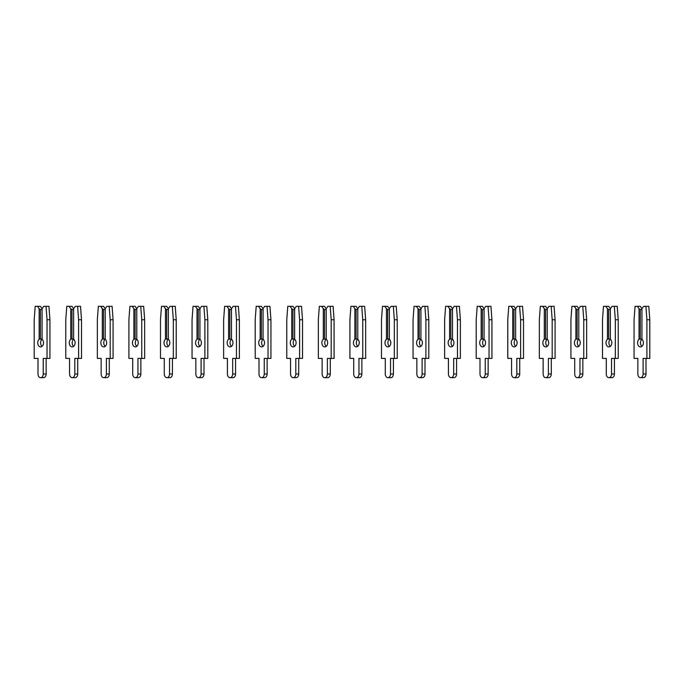 <?xml version="1.0" encoding="UTF-8"?>
<svg xmlns="http://www.w3.org/2000/svg" width="684" height="684" viewBox="0 0 684 684"><rect width="100%" height="100%" fill="white"/><g stroke="black" fill="none" stroke-linecap="round" stroke-linejoin="round"><path stroke-width="1.03" d="M42.066 339.238L42.066 308.689L40.399 306.321L37.492 306.321L39.168 308.689L39.168 339.238A4.104 2.898 -90 0 0 37.714 342.787A4.104 2.898 -90 0 0 40.621 346.891A4.104 2.898 -90 0 0 43.52 342.787A4.104 2.898 -90 0 0 42.066 339.238A4.104 2.898 -90 0 0 40.621 342.787A4.104 2.898 -90 0 0 42.066 346.343M39.168 339.238L42.066 338.862M42.066 309.561L40.399 309.561L39.168 308.689M40.399 309.561L40.399 338.862M42.066 308.689L43.742 306.321L46.042 306.321L47.034 319.744L47.034 358.416L43.237 358.416L43.237 373.968A3.711 2.625 90 0 1 40.621 377.679A3.711 2.625 90 0 1 37.996 373.968L37.996 358.416L34.2 358.416L34.2 319.744L35.2 306.321L37.492 306.321M46.042 306.321L48.94 306.321L49.941 319.744L49.941 358.416L47.034 358.416M46.144 358.416L46.144 373.968A3.711 2.625 90 0 1 43.52 377.679L40.621 377.679M49.941 319.744L47.034 319.744M73.641 339.238L73.641 308.689L71.965 306.321L69.067 306.321L70.743 308.689L70.743 339.238A4.104 2.898 -90 0 0 69.289 342.787A4.104 2.898 -90 0 0 72.188 346.891A4.104 2.898 -90 0 0 75.095 342.787A4.104 2.898 -90 0 0 73.641 339.238A4.104 2.898 -90 0 0 72.188 342.787A4.104 2.898 -90 0 0 73.641 346.343M70.743 339.238L73.641 338.862M73.641 309.561L71.965 309.561L70.743 308.689M71.965 309.561L71.965 338.862M73.641 308.689L75.317 306.321L77.608 306.321L78.609 319.744L78.609 358.416L74.812 358.416L74.812 373.968A3.711 2.625 90 0 1 72.188 377.679A3.711 2.625 90 0 1 69.563 373.968L69.563 358.416L65.775 358.416L65.775 319.744L66.767 306.321L69.067 306.321M77.608 306.321L80.515 306.321L81.507 319.744L81.507 358.416L78.609 358.416M77.719 358.416L77.719 373.968A3.711 2.625 90 0 1 75.095 377.679L72.188 377.679M81.507 319.744L78.609 319.744M105.216 339.238L105.216 308.689L103.54 306.321L100.633 306.321L102.309 308.689L102.309 339.238A4.104 2.898 -90 0 0 100.856 342.787A4.104 2.898 -90 0 0 103.763 346.891A4.104 2.898 -90 0 0 106.661 342.787A4.104 2.898 -90 0 0 105.216 339.238A4.104 2.898 -90 0 0 103.763 342.787A4.104 2.898 -90 0 0 105.216 346.343M102.309 339.238L105.216 338.862M105.216 309.561L103.54 309.561L102.309 308.689M103.54 309.561L103.54 338.862M105.216 308.689L106.884 306.321L109.183 306.321L110.184 319.744L110.184 358.416L106.388 358.416L106.388 373.968A3.711 2.625 90 0 1 103.763 377.679A3.711 2.625 90 0 1 101.138 373.968L101.138 358.416L97.342 358.416L97.342 319.744L98.342 306.321L100.633 306.321M109.183 306.321L112.082 306.321L113.082 319.744L113.082 358.416L110.184 358.416M109.286 358.416L109.286 373.968A3.711 2.625 90 0 1 106.661 377.679L103.763 377.679M113.082 319.744L110.184 319.744M136.783 339.238L136.783 308.689L135.107 306.321L132.209 306.321L133.884 308.689L133.884 339.238A4.104 2.898 -90 0 0 132.431 342.787A4.104 2.898 -90 0 0 135.329 346.891A4.104 2.898 -90 0 0 138.236 342.787A4.104 2.898 -90 0 0 136.783 339.238A4.104 2.898 -90 0 0 135.329 342.787A4.104 2.898 -90 0 0 136.783 346.343M133.884 339.238L136.783 338.862M136.783 309.561L135.107 309.561L133.884 308.689M135.107 309.561L135.107 338.862M136.783 308.689L138.459 306.321L140.75 306.321L141.75 319.744L141.75 358.416L137.954 358.416L137.954 373.968A3.711 2.625 90 0 1 135.329 377.679A3.711 2.625 90 0 1 132.713 373.968L132.713 358.416L128.917 358.416L128.917 319.744L129.909 306.321L132.209 306.321M140.75 306.321L143.657 306.321L144.657 319.744L144.657 358.416L141.75 358.416M140.861 358.416L140.861 373.968A3.711 2.625 90 0 1 138.236 377.679L135.329 377.679M144.657 319.744L141.75 319.744M168.358 339.238L168.358 308.689L166.682 306.321L163.775 306.321L165.451 308.689L165.451 339.238A4.104 2.898 -90 0 0 164.006 342.787A4.104 2.898 -90 0 0 166.905 346.891A4.104 2.898 -90 0 0 169.803 342.787A4.104 2.898 -90 0 0 168.358 339.238A4.104 2.898 -90 0 0 166.905 342.787A4.104 2.898 -90 0 0 168.358 346.343M165.451 339.238L168.358 338.862M168.358 309.561L166.682 309.561L165.451 308.689M166.682 309.561L166.682 338.862M168.358 308.689L170.034 306.321L172.325 306.321L173.326 319.744L173.326 358.416L169.529 358.416L169.529 373.968A3.711 2.625 90 0 1 166.905 377.679A3.711 2.625 90 0 1 164.28 373.968L164.28 358.416L160.483 358.416L160.483 319.744L161.484 306.321L163.775 306.321M172.325 306.321L175.232 306.321L176.224 319.744L176.224 358.416L173.326 358.416M172.428 358.416L172.428 373.968A3.711 2.625 90 0 1 169.803 377.679L166.905 377.679M176.224 319.744L173.326 319.744M199.925 339.238L199.925 308.689L198.257 306.321L195.35 306.321L197.026 308.689L197.026 339.238A4.104 2.898 -90 0 0 195.573 342.787A4.104 2.898 -90 0 0 198.48 346.891A4.104 2.898 -90 0 0 201.378 342.787A4.104 2.898 -90 0 0 199.925 339.238A4.104 2.898 -90 0 0 198.48 342.787A4.104 2.898 -90 0 0 199.925 346.343M197.026 339.238L199.925 338.862M199.925 309.561L198.257 309.561L197.026 308.689M198.257 309.561L198.257 338.862M199.925 308.689L201.6 306.321L203.9 306.321L204.892 319.744L204.892 358.416L201.096 358.416L201.096 373.968A3.711 2.625 90 0 1 198.48 377.679A3.711 2.625 90 0 1 195.855 373.968L195.855 358.416L192.059 358.416L192.059 319.744L193.059 306.321L195.35 306.321M203.9 306.321L206.799 306.321L207.799 319.744L207.799 358.416L204.892 358.416M204.003 358.416L204.003 373.968A3.711 2.625 90 0 1 201.378 377.679L198.48 377.679M207.799 319.744L204.892 319.744M231.5 339.238L231.5 308.689L229.824 306.321L226.926 306.321L228.593 308.689L228.593 339.238A4.104 2.898 -90 0 0 227.148 342.787A4.104 2.898 -90 0 0 230.046 346.891A4.104 2.898 -90 0 0 232.953 342.787A4.104 2.898 -90 0 0 231.5 339.238A4.104 2.898 -90 0 0 230.046 342.787A4.104 2.898 -90 0 0 231.5 346.343M228.593 339.238L231.5 338.862M231.5 309.561L229.824 309.561L228.593 308.689M229.824 309.561L229.824 338.862M231.5 308.689L233.176 306.321L235.467 306.321L236.467 319.744L236.467 358.416L232.671 358.416L232.671 373.968A3.711 2.625 90 0 1 230.046 377.679A3.711 2.625 90 0 1 227.421 373.968L227.421 358.416L223.634 358.416L223.634 319.744L224.626 306.321L226.926 306.321M235.467 306.321L238.374 306.321L239.366 319.744L239.366 358.416L236.467 358.416M235.57 358.416L235.57 373.968A3.711 2.625 90 0 1 232.953 377.679L230.046 377.679M239.366 319.744L236.467 319.744M263.075 339.238L263.075 308.689L261.399 306.321L258.492 306.321L260.168 308.689L260.168 339.238A4.104 2.898 -90 0 0 258.714 342.787A4.104 2.898 -90 0 0 261.621 346.891A4.104 2.898 -90 0 0 264.52 342.787A4.104 2.898 -90 0 0 263.075 339.238A4.104 2.898 -90 0 0 261.621 342.787A4.104 2.898 -90 0 0 263.075 346.343M260.168 339.238L263.075 338.862M263.075 309.561L261.399 309.561L260.168 308.689M261.399 309.561L261.399 338.862M263.075 308.689L264.742 306.321L267.042 306.321L268.034 319.744L268.034 358.416L264.246 358.416L264.246 373.968A3.711 2.625 90 0 1 261.621 377.679A3.711 2.625 90 0 1 258.997 373.968L258.997 358.416L255.2 358.416L255.2 319.744L256.201 306.321L258.492 306.321M267.042 306.321L269.941 306.321L270.941 319.744L270.941 358.416L268.034 358.416M267.145 358.416L267.145 373.968A3.711 2.625 90 0 1 264.52 377.679L261.621 377.679M270.941 319.744L268.034 319.744M294.642 339.238L294.642 308.689L292.966 306.321L290.067 306.321L291.743 308.689L291.743 339.238A4.104 2.898 -90 0 0 290.29 342.787A4.104 2.898 -90 0 0 293.188 346.891A4.104 2.898 -90 0 0 296.095 342.787A4.104 2.898 -90 0 0 294.642 339.238A4.104 2.898 -90 0 0 293.188 342.787A4.104 2.898 -90 0 0 294.642 346.343M291.743 339.238L294.642 338.862M294.642 309.561L292.966 309.561L291.743 308.689M292.966 309.561L292.966 338.862M294.642 308.689L296.317 306.321L298.609 306.321L299.609 319.744L299.609 358.416L295.813 358.416L295.813 373.968A3.711 2.625 90 0 1 293.188 377.679A3.711 2.625 90 0 1 290.572 373.968L290.572 358.416L286.776 358.416L286.776 319.744L287.767 306.321L290.067 306.321M298.609 306.321L301.516 306.321L302.516 319.744L302.516 358.416L299.609 358.416M298.72 358.416L298.72 373.968A3.711 2.625 90 0 1 296.095 377.679L293.188 377.679M302.516 319.744L299.609 319.744M326.217 339.238L326.217 308.689L324.541 306.321L321.634 306.321L323.31 308.689L323.31 339.238A4.104 2.898 -90 0 0 321.865 342.787A4.104 2.898 -90 0 0 324.763 346.891A4.104 2.898 -90 0 0 327.662 342.787A4.104 2.898 -90 0 0 326.217 339.238A4.104 2.898 -90 0 0 324.763 342.787A4.104 2.898 -90 0 0 326.217 346.343M323.31 339.238L326.217 338.862M326.217 309.561L324.541 309.561L323.31 308.689M324.541 309.561L324.541 338.862M326.217 308.689L327.892 306.321L330.184 306.321L331.184 319.744L331.184 358.416L327.388 358.416L327.388 373.968A3.711 2.625 90 0 1 324.763 377.679A3.711 2.625 90 0 1 322.138 373.968L322.138 358.416L318.342 358.416L318.342 319.744L319.342 306.321L321.634 306.321M330.184 306.321L333.082 306.321L334.083 319.744L334.083 358.416L331.184 358.416M330.286 358.416L330.286 373.968A3.711 2.625 90 0 1 327.662 377.679L324.763 377.679M334.083 319.744L331.184 319.744M357.783 339.238L357.783 308.689L356.108 306.321L353.209 306.321L354.885 308.689L354.885 339.238A4.104 2.898 -90 0 0 353.431 342.787A4.104 2.898 -90 0 0 356.338 346.891A4.104 2.898 -90 0 0 359.237 342.787A4.104 2.898 -90 0 0 357.783 339.238A4.104 2.898 -90 0 0 356.338 342.787A4.104 2.898 -90 0 0 357.783 346.343M354.885 339.238L357.783 338.862M357.783 309.561L356.108 309.561L354.885 308.689M356.108 309.561L356.108 338.862M357.783 308.689L359.459 306.321L361.759 306.321L362.751 319.744L362.751 358.416L358.955 358.416L358.955 373.968A3.711 2.625 90 0 1 356.338 377.679A3.711 2.625 90 0 1 353.714 373.968L353.714 358.416L349.917 358.416L349.917 319.744L350.918 306.321L353.209 306.321M361.759 306.321L364.657 306.321L365.658 319.744L365.658 358.416L362.751 358.416M361.862 358.416L361.862 373.968A3.711 2.625 90 0 1 359.237 377.679L356.338 377.679M365.658 319.744L362.751 319.744M389.358 339.238L389.358 308.689L387.683 306.321L384.784 306.321L386.451 308.689L386.451 339.238A4.104 2.898 -90 0 0 385.007 342.787A4.104 2.898 -90 0 0 387.905 346.891A4.104 2.898 -90 0 0 390.812 342.787A4.104 2.898 -90 0 0 389.358 339.238A4.104 2.898 -90 0 0 387.905 342.787A4.104 2.898 -90 0 0 389.358 346.343M386.451 339.238L389.358 338.862M389.358 309.561L387.683 309.561L386.451 308.689M387.683 309.561L387.683 338.862M389.358 308.689L391.034 306.321L393.326 306.321L394.326 319.744L394.326 358.416L390.53 358.416L390.53 373.968A3.711 2.625 90 0 1 387.905 377.679A3.711 2.625 90 0 1 385.28 373.968L385.28 358.416L381.484 358.416L381.484 319.744L382.484 306.321L384.784 306.321M393.326 306.321L396.233 306.321L397.224 319.744L397.224 358.416L394.326 358.416M393.428 358.416L393.428 373.968A3.711 2.625 90 0 1 390.812 377.679L387.905 377.679M397.224 319.744L394.326 319.744M420.925 339.238L420.925 308.689L419.258 306.321L416.351 306.321L418.027 308.689L418.027 339.238A4.104 2.898 -90 0 0 416.573 342.787A4.104 2.898 -90 0 0 419.48 346.891A4.104 2.898 -90 0 0 422.379 342.787A4.104 2.898 -90 0 0 420.925 339.238A4.104 2.898 -90 0 0 419.48 342.787A4.104 2.898 -90 0 0 420.925 346.343M418.027 339.238L420.925 338.862M420.925 309.561L419.258 309.561L418.027 308.689M419.258 309.561L419.258 338.862M420.925 308.689L422.601 306.321L424.901 306.321L425.893 319.744L425.893 358.416L422.105 358.416L422.105 373.968A3.711 2.625 90 0 1 419.48 377.679A3.711 2.625 90 0 1 416.855 373.968L416.855 358.416L413.059 358.416L413.059 319.744L414.059 306.321L416.351 306.321M424.901 306.321L427.799 306.321L428.8 319.744L428.8 358.416L425.893 358.416M425.003 358.416L425.003 373.968A3.711 2.625 90 0 1 422.379 377.679L419.48 377.679M428.8 319.744L425.893 319.744M452.5 339.238L452.5 308.689L450.824 306.321L447.926 306.321L449.602 308.689L449.602 339.238A4.104 2.898 -90 0 0 448.148 342.787A4.104 2.898 -90 0 0 451.047 346.891A4.104 2.898 -90 0 0 453.954 342.787A4.104 2.898 -90 0 0 452.5 339.238A4.104 2.898 -90 0 0 451.047 342.787A4.104 2.898 -90 0 0 452.5 346.343M449.602 339.238L452.5 338.862M452.5 309.561L450.824 309.561L449.602 308.689M450.824 309.561L450.824 338.862M452.5 308.689L454.176 306.321L456.467 306.321L457.468 319.744L457.468 358.416L453.672 358.416L453.672 373.968A3.711 2.625 90 0 1 451.047 377.679A3.711 2.625 90 0 1 448.43 373.968L448.43 358.416L444.634 358.416L444.634 319.744L445.626 306.321L447.926 306.321M456.467 306.321L459.374 306.321L460.366 319.744L460.366 358.416L457.468 358.416M456.579 358.416L456.579 373.968A3.711 2.625 90 0 1 453.954 377.679L451.047 377.679M460.366 319.744L457.468 319.744M484.075 339.238L484.075 308.689L482.4 306.321L479.493 306.321L481.168 308.689L481.168 339.238A4.104 2.898 -90 0 0 479.715 342.787A4.104 2.898 -90 0 0 482.622 346.891A4.104 2.898 -90 0 0 485.52 342.787A4.104 2.898 -90 0 0 484.075 339.238A4.104 2.898 -90 0 0 482.622 342.787A4.104 2.898 -90 0 0 484.075 346.343M481.168 339.238L484.075 338.862M484.075 309.561L482.4 309.561L481.168 308.689M482.4 309.561L482.4 338.862M484.075 308.689L485.743 306.321L488.043 306.321L489.043 319.744L489.043 358.416L485.247 358.416L485.247 373.968A3.711 2.625 90 0 1 482.622 377.679A3.711 2.625 90 0 1 479.997 373.968L479.997 358.416L476.201 358.416L476.201 319.744L477.201 306.321L479.493 306.321M488.043 306.321L490.941 306.321L491.941 319.744L491.941 358.416L489.043 358.416M488.145 358.416L488.145 373.968A3.711 2.625 90 0 1 485.52 377.679L482.622 377.679M491.941 319.744L489.043 319.744M515.642 339.238L515.642 308.689L513.966 306.321L511.068 306.321L512.744 308.689L512.744 339.238A4.104 2.898 -90 0 0 511.29 342.787A4.104 2.898 -90 0 0 514.197 346.891A4.104 2.898 -90 0 0 517.095 342.787A4.104 2.898 -90 0 0 515.642 339.238A4.104 2.898 -90 0 0 514.197 342.787A4.104 2.898 -90 0 0 515.642 346.343M512.744 339.238L515.642 338.862M515.642 309.561L513.966 309.561L512.744 308.689M513.966 309.561L513.966 338.862M515.642 308.689L517.318 306.321L519.618 306.321L520.61 319.744L520.61 358.416L516.813 358.416L516.813 373.968A3.711 2.625 90 0 1 514.197 377.679A3.711 2.625 90 0 1 511.572 373.968L511.572 358.416L507.776 358.416L507.776 319.744L508.768 306.321L511.068 306.321M519.618 306.321L522.516 306.321L523.516 319.744L523.516 358.416L520.61 358.416M519.72 358.416L519.72 373.968A3.711 2.625 90 0 1 517.095 377.679L514.197 377.679M523.516 319.744L520.61 319.744M547.217 339.238L547.217 308.689L545.541 306.321L542.643 306.321L544.31 308.689L544.31 339.238A4.104 2.898 -90 0 0 542.865 342.787A4.104 2.898 -90 0 0 545.764 346.891A4.104 2.898 -90 0 0 548.671 342.787A4.104 2.898 -90 0 0 547.217 339.238A4.104 2.898 -90 0 0 545.764 342.787A4.104 2.898 -90 0 0 547.217 346.343M544.31 339.238L547.217 338.862M547.217 309.561L545.541 309.561L544.31 308.689M545.541 309.561L545.541 338.862M547.217 308.689L548.893 306.321L551.184 306.321L552.185 319.744L552.185 358.416L548.388 358.416L548.388 373.968A3.711 2.625 90 0 1 545.764 377.679A3.711 2.625 90 0 1 543.139 373.968L543.139 358.416L539.343 358.416L539.343 319.744L540.343 306.321L542.643 306.321M551.184 306.321L554.091 306.321L555.083 319.744L555.083 358.416L552.185 358.416M551.287 358.416L551.287 373.968A3.711 2.625 90 0 1 548.671 377.679L545.764 377.679M555.083 319.744L552.185 319.744M578.784 339.238L578.784 308.689L577.116 306.321L574.209 306.321L575.885 308.689L575.885 339.238A4.104 2.898 -90 0 0 574.432 342.787A4.104 2.898 -90 0 0 577.339 346.891A4.104 2.898 -90 0 0 580.237 342.787A4.104 2.898 -90 0 0 578.784 339.238A4.104 2.898 -90 0 0 577.339 342.787A4.104 2.898 -90 0 0 578.784 346.343M575.885 339.238L578.784 338.862M578.784 309.561L577.116 309.561L575.885 308.689M577.116 309.561L577.116 338.862M578.784 308.689L580.459 306.321L582.759 306.321L583.751 319.744L583.751 358.416L579.964 358.416L579.964 373.968A3.711 2.625 90 0 1 577.339 377.679A3.711 2.625 90 0 1 574.714 373.968L574.714 358.416L570.918 358.416L570.918 319.744L571.918 306.321L574.209 306.321M582.759 306.321L585.658 306.321L586.658 319.744L586.658 358.416L583.751 358.416M582.862 358.416L582.862 373.968A3.711 2.625 90 0 1 580.237 377.679L577.339 377.679M586.658 319.744L583.751 319.744M610.359 339.238L610.359 308.689L608.683 306.321L605.785 306.321L607.46 308.689L607.46 339.238A4.104 2.898 -90 0 0 606.007 342.787A4.104 2.898 -90 0 0 608.905 346.891A4.104 2.898 -90 0 0 611.812 342.787A4.104 2.898 -90 0 0 610.359 339.238A4.104 2.898 -90 0 0 608.905 342.787A4.104 2.898 -90 0 0 610.359 346.343M607.46 339.238L610.359 338.862M610.359 309.561L608.683 309.561L607.46 308.689M608.683 309.561L608.683 338.862M610.359 308.689L612.035 306.321L614.326 306.321L615.326 319.744L615.326 358.416L611.53 358.416L611.53 373.968A3.711 2.625 90 0 1 608.905 377.679A3.711 2.625 90 0 1 606.28 373.968L606.28 358.416L602.493 358.416L602.493 319.744L603.485 306.321L605.785 306.321M614.326 306.321L617.233 306.321L618.225 319.744L618.225 358.416L615.326 358.416M614.437 358.416L614.437 373.968A3.711 2.625 90 0 1 611.812 377.679L608.905 377.679M618.225 319.744L615.326 319.744M641.934 339.238L641.934 308.689L640.258 306.321L637.351 306.321L639.027 308.689L639.027 339.238A4.104 2.898 -90 0 0 637.574 342.787A4.104 2.898 -90 0 0 640.481 346.891A4.104 2.898 -90 0 0 643.379 342.787A4.104 2.898 -90 0 0 641.934 339.238A4.104 2.898 -90 0 0 640.481 342.787A4.104 2.898 -90 0 0 641.934 346.343M639.027 339.238L641.934 338.862M641.934 309.561L640.258 309.561L639.027 308.689M640.258 309.561L640.258 338.862M641.934 308.689L643.601 306.321L645.901 306.321L646.902 319.744L646.902 358.416L643.105 358.416L643.105 373.968A3.711 2.625 90 0 1 640.481 377.679A3.711 2.625 90 0 1 637.856 373.968L637.856 358.416L634.059 358.416L634.059 319.744L635.06 306.321L637.351 306.321M645.901 306.321L648.8 306.321L649.8 319.744L649.8 358.416L646.902 358.416M646.004 358.416L646.004 373.968A3.711 2.625 90 0 1 643.379 377.679L640.481 377.679M649.8 319.744L646.902 319.744M46.144 373.968L43.237 373.968M77.719 373.968L74.812 373.968M109.286 373.968L106.388 373.968M140.861 373.968L137.954 373.968M172.428 373.968L169.529 373.968M204.003 373.968L201.096 373.968M235.57 373.968L232.671 373.968M267.145 373.968L264.246 373.968M298.72 373.968L295.813 373.968M330.286 373.968L327.388 373.968M361.862 373.968L358.955 373.968M393.428 373.968L390.53 373.968M425.003 373.968L422.105 373.968M456.579 373.968L453.672 373.968M488.145 373.968L485.247 373.968M519.72 373.968L516.813 373.968M551.287 373.968L548.388 373.968M582.862 373.968L579.964 373.968M614.437 373.968L611.53 373.968M646.004 373.968L643.105 373.968"/></g></svg>
